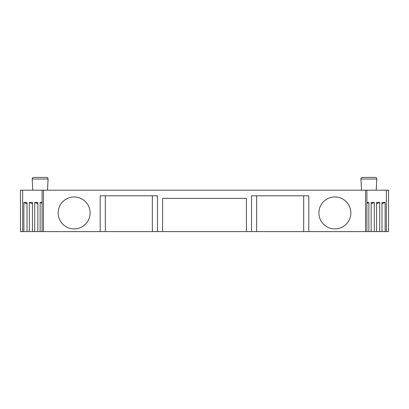 <?xml version="1.0" encoding="UTF-8"?>
<svg xmlns="http://www.w3.org/2000/svg" width="409" height="409" viewBox="0 0 409 409"><rect width="100%" height="100%" fill="white"/><g stroke="black" fill="none" stroke-linecap="round" stroke-linejoin="round"><path stroke-width="0.61" d="M22.643 231.596L22.643 190.185L20.45 190.185L20.45 231.596L246.422 231.596L246.422 198.365L162.577 198.365L162.577 231.596M365.549 231.596L386.357 231.596L386.357 190.185L365.549 190.185L365.549 231.596L246.422 231.596M386.357 231.596L388.55 231.596L388.55 190.185L386.357 190.185M365.549 190.185L43.451 190.185L43.451 231.596M22.643 190.185L43.451 190.185M361.505 190.185L360.922 179.019A1.534 1.534 0 0 1 362.451 177.404L375.283 177.404A1.534 1.534 0 0 1 376.812 179.019L376.229 190.185M48.078 179.019L32.188 179.019A1.534 1.534 0 0 1 33.717 177.404L46.549 177.404A1.534 1.534 0 0 1 48.078 179.019L47.495 190.185M32.188 179.019L32.771 190.185M46.268 177.404L33.998 177.404L46.268 177.404M381.986 231.596L381.986 202.455L385.135 202.455L385.135 231.596M379.716 231.596L379.716 202.455L376.566 202.455L376.566 231.596M374.291 231.596L374.291 202.455L371.147 202.455L371.147 231.596M368.872 231.596L368.872 202.455L366.904 202.455M381.986 203.789L385.135 202.455M376.566 203.789L379.716 202.455M371.147 203.789L374.291 202.455M366.904 203.293L368.872 202.455M366.904 190.185L366.904 231.596M100.205 231.596L100.205 195.809L157.465 195.809L157.465 231.596M251.535 231.596L251.535 195.809L308.795 195.809L308.795 231.596M350.845 212.936A15.977 15.977 0 0 0 334.869 196.959A15.977 15.977 0 0 0 318.892 212.936A15.977 15.977 0 0 0 334.869 228.912A15.977 15.977 0 0 0 350.845 212.936M90.108 212.936A15.977 15.977 0 0 0 74.131 196.959A15.977 15.977 0 0 0 58.155 212.936A15.977 15.977 0 0 0 74.131 228.912A15.977 15.977 0 0 0 90.108 212.936M152.352 231.596L152.352 195.809M105.317 231.596L105.317 195.809M303.683 231.596L303.683 195.809M256.647 231.596L256.647 195.809M42.096 190.185L42.096 231.596M40.128 231.596L40.128 202.455L42.096 202.455M37.853 231.596L37.853 202.455L34.709 202.455L37.853 203.789M34.709 231.596L34.709 202.455M32.434 231.596L32.434 202.455L29.284 202.455L32.434 203.789M29.284 231.596L29.284 202.455M27.014 231.596L27.014 202.455L23.865 202.455L27.014 203.789M23.865 231.596L23.865 202.455M40.128 202.455L42.096 203.293M360.922 179.019L376.812 179.019"/></g></svg>
